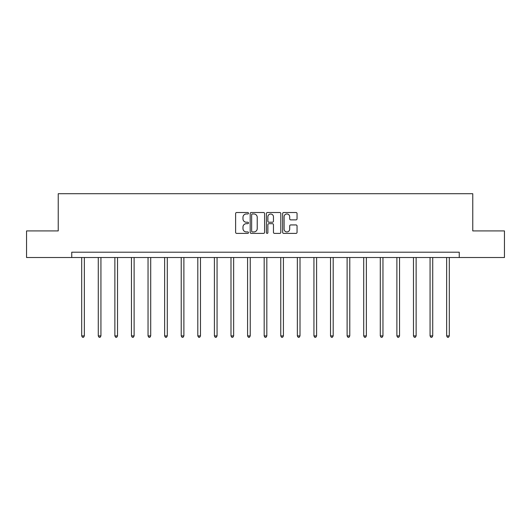 <?xml version="1.0" encoding="UTF-8"?>
<svg xmlns="http://www.w3.org/2000/svg" width="531" height="531" viewBox="0 0 531 531"><rect width="100%" height="100%" fill="white"/><g stroke="black" fill="none" stroke-linecap="round" stroke-linejoin="round"><path stroke-width="0.8" d="M248.488 213.243A0.73 0.73 0 0 0 247.758 212.513L236.667 212.513A1.042 1.042 0 0 0 235.618 213.562L235.618 232.346A1.042 1.042 0 0 0 236.667 233.388L247.758 233.388A0.73 0.73 0 0 0 248.488 232.658A0.73 0.73 0 0 0 247.758 231.928L246.318 231.928A3.339 3.339 0 0 1 242.979 228.589L242.979 227.022A3.339 3.339 0 0 1 246.318 223.684L247.758 223.684A0.73 0.73 0 0 0 248.488 222.954A0.73 0.73 0 0 0 247.758 222.224L246.318 222.224A3.339 3.339 0 0 1 242.979 218.885L242.979 217.318A3.339 3.339 0 0 1 246.318 213.973L247.758 213.973A0.73 0.73 0 0 0 248.488 213.243M296.006 219.874A1.042 1.042 0 0 0 297.048 218.832L297.048 213.562A1.042 1.042 0 0 0 296.006 212.513L283.687 212.513A1.042 1.042 0 0 0 282.645 213.562L282.645 232.346A1.042 1.042 0 0 0 283.687 233.388L296.006 233.388A1.042 1.042 0 0 0 297.048 232.346L297.048 225.98A1.042 1.042 0 0 0 296.006 224.938L290.736 224.938A1.042 1.042 0 0 0 289.694 225.98L289.694 229.14A2.794 2.794 0 0 1 286.899 231.928A2.794 2.794 0 0 1 284.105 229.14L284.105 216.767A2.794 2.794 0 0 1 286.899 213.973A2.794 2.794 0 0 1 289.694 216.767L289.694 218.832A1.042 1.042 0 0 0 290.736 219.874L296.006 219.874M71.745 257.515L26.55 257.515L26.55 230.925L58.237 230.925L58.237 193.709L472.763 193.709L472.763 230.925L504.45 230.925L504.45 257.515L459.255 257.515L459.255 252.198L71.745 252.198L71.745 257.515L459.255 257.515M264.584 213.562A1.042 1.042 0 0 0 263.542 212.513L251.223 212.513A1.042 1.042 0 0 0 250.181 213.562L250.181 232.346A1.042 1.042 0 0 0 251.223 233.388L263.542 233.388A1.042 1.042 0 0 0 264.584 232.346L264.584 213.562M267.458 212.513L279.777 212.513A1.042 1.042 0 0 1 280.819 213.562L280.819 232.346A1.042 1.042 0 0 1 279.777 233.388L274.5 233.388A1.042 1.042 0 0 1 273.458 232.346L273.458 224.726A1.042 1.042 0 0 0 272.416 223.684L268.918 223.684A1.042 1.042 0 0 0 267.876 224.726L267.876 232.658A0.73 0.73 0 0 1 267.146 233.388A0.73 0.73 0 0 1 266.416 232.658L266.416 213.562A1.042 1.042 0 0 1 267.458 212.513M252.371 213.973A0.73 0.73 0 0 0 251.641 214.703L251.641 231.197A0.73 0.73 0 0 0 252.371 231.928L253.884 231.928A3.339 3.339 0 0 0 257.23 228.589L257.23 217.318A3.339 3.339 0 0 0 253.884 213.973L252.371 213.973M273.458 216.821A2.794 2.794 0 0 0 270.664 214.026A2.794 2.794 0 0 0 267.876 216.821L267.876 221.181A1.042 1.042 0 0 0 268.918 222.224L272.416 222.224A1.042 1.042 0 0 0 273.458 221.181L273.458 216.821M81.688 257.515L81.688 335.911L84.349 335.911L84.349 257.515M84.349 335.911L83.546 337.291L82.484 337.291L81.688 335.911M98.275 257.515L98.275 335.911L100.936 335.911L100.936 257.515M100.936 335.911L100.14 337.291L99.078 337.291L98.275 335.911M114.869 257.515L114.869 335.911L117.524 335.911L117.524 257.515M117.524 335.911L116.727 337.291L115.665 337.291L114.869 335.911M131.456 257.515L131.456 335.911L134.117 335.911L134.117 257.515M134.117 335.911L133.314 337.291L132.252 337.291L131.456 335.911M148.043 257.515L148.043 335.911L150.704 335.911L150.704 257.515M150.704 335.911L149.908 337.291L148.846 337.291L148.043 335.911M164.637 257.515L164.637 335.911L167.292 335.911L167.292 257.515M167.292 335.911L166.495 337.291L165.433 337.291L164.637 335.911M181.224 257.515L181.224 335.911L183.885 335.911L183.885 257.515M183.885 335.911L183.082 337.291L182.02 337.291L181.224 335.911M197.811 257.515L197.811 335.911L200.472 335.911L200.472 257.515M200.472 335.911L199.676 337.291L198.614 337.291L197.811 335.911M214.405 257.515L214.405 335.911L217.06 335.911L217.06 257.515M217.06 335.911L216.263 337.291L215.201 337.291L214.405 335.911M230.992 257.515L230.992 335.911L233.653 335.911L233.653 257.515M233.653 335.911L232.85 337.291L231.788 337.291L230.992 335.911M247.579 257.515L247.579 335.911L250.24 335.911L250.24 257.515M250.24 335.911L249.444 337.291L248.382 337.291L247.579 335.911M264.172 257.515L264.172 335.911L266.827 335.911L266.827 257.515M266.827 335.911L266.031 337.291L264.969 337.291L264.172 335.911M280.76 257.515L280.76 335.911L283.421 335.911L283.421 257.515M283.421 335.911L282.618 337.291L281.556 337.291L280.76 335.911M297.347 257.515L297.347 335.911L300.008 335.911L300.008 257.515M300.008 335.911L299.212 337.291L298.15 337.291L297.347 335.911M313.94 257.515L313.94 335.911L316.595 335.911L316.595 257.515M316.595 335.911L315.799 337.291L314.737 337.291L313.94 335.911M330.528 257.515L330.528 335.911L333.189 335.911L333.189 257.515M333.189 335.911L332.386 337.291L331.324 337.291L330.528 335.911M347.115 257.515L347.115 335.911L349.776 335.911L349.776 257.515M349.776 335.911L348.98 337.291L347.918 337.291L347.115 335.911M363.708 257.515L363.708 335.911L366.363 335.911L366.363 257.515M366.363 335.911L365.567 337.291L364.505 337.291L363.708 335.911M380.296 257.515L380.296 335.911L382.957 335.911L382.957 257.515M382.957 335.911L382.154 337.291L381.092 337.291L380.296 335.911M396.883 257.515L396.883 335.911L399.544 335.911L399.544 257.515M399.544 335.911L398.748 337.291L397.686 337.291L396.883 335.911M413.476 257.515L413.476 335.911L416.131 335.911L416.131 257.515M416.131 335.911L415.335 337.291L414.273 337.291L413.476 335.911M430.064 257.515L430.064 335.911L432.725 335.911L432.725 257.515M432.725 335.911L431.922 337.291L430.86 337.291L430.064 335.911M446.651 257.515L446.651 335.911L449.312 335.911L449.312 257.515M449.312 335.911L448.516 337.291L447.454 337.291L446.651 335.911"/></g></svg>
